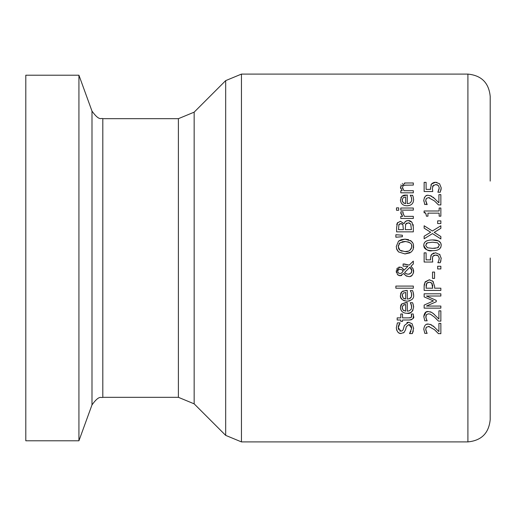 <?xml version="1.0" encoding="UTF-8"?>
<svg xmlns="http://www.w3.org/2000/svg" width="516" height="516" viewBox="0 0 516 516"><rect width="100%" height="100%" fill="white"/><g stroke="black" fill="none" stroke-linecap="round" stroke-linejoin="round"><path stroke-width="0.77" d="M432.027 183.425L434.22 182.374L436.923 182.412M430.86 185.115L431.505 183.993L435.543 182.271L439.567 183.748L441.206 187.856L440.948 190.21M430.486 188.604L431.505 183.993M433.563 185.083L432.35 188.237L432.756 191.539L424.139 191.539L424.139 182.367L426.1 182.367L426.1 189.385L430.557 189.385L430.467 187.869M435.685 184.547L432.763 186.024M432.737 186.076L432.569 186.508M437.62 184.986L436.413 184.612M439.567 183.748L441.206 187.856L440.258 192.229L437.89 192.229L439.271 187.811L438.258 185.405L435.53 184.547M437.89 192.068L438.381 191.217M432.35 188.237L432.756 191.539M438.781 190.269L439.271 187.811L438.258 185.405M413.548 305.872L413.613 306.988C412.568 311.961 410.407 314.063 407.124 313.302C403.067 313.231 400.835 311.296 400.429 307.504L401.829 303.872L407.272 302.479L407.272 311.161L409.369 310.825L411.349 309.065L411.626 305.704M411.349 304.762L410.252 302.711L412.555 302.711L412.916 303.614M412.955 303.711L413.613 306.988M411.774 307.02L410.723 303.511M400.558 306.182L401.119 304.724M401.203 304.595L401.829 303.872L406.124 302.479M401.654 311.09L401.229 310.503M400.751 309.503L400.468 308.2M413.064 309.981L411.929 311.651L410.039 312.831L407.124 313.302M402.235 306.807L402.396 309.007M404.189 304.743L403.144 305.253L402.164 307.626L403.157 310.135L405.66 311.161L405.66 304.537L404.292 304.711M403.157 310.135L403.938 310.703M405.66 304.537L403.144 305.253M412.555 302.711L413.264 304.621M406.892 322.513L408.562 322.229L412.11 323.751L413.626 328.479M413.335 330.898L412.329 333.6L409.536 333.6L411.703 328.273L411.278 326.028L410.626 325.164M413.626 328.111L412.329 333.6M409.93 332.988L410.93 331.407M410.433 325.009L408.911 324.551L406.35 326.609L405.595 329.627L404.118 332.394L401.093 333.478L399.507 333.194M411.703 328.273L408.911 324.551M406.35 326.609L405.595 329.627L404.118 332.394M403.776 332.672L403.396 332.923M399.481 333.188L398.365 332.549M396.72 330.272L396.314 327.641M401.093 333.478C398.597 333.723 397.004 331.853 396.314 327.853L397.397 322.881L400.055 322.881L398.236 327.705L398.584 329.556M403.905 327.228L404.351 325.551L408.562 322.229L412.11 323.751M400.261 331.091L401.893 330.995L403.112 329.879L404.351 325.551M399.642 330.833L399.984 331.001M398.236 327.705L400.868 331.162M399.223 324.196L398.417 326.183M398.339 326.544L398.275 326.996M413.542 293.707L413.613 294.894C414.18 298.293 412.02 300.396 407.124 301.202L403.899 300.628L402.003 299.37L400.7 297.255M412.91 291.501L413.613 294.894M411.4 292.804L410.717 291.398M410.639 297.945L411.452 296.739L411.626 293.591M402.661 291.159L407.272 290.379L407.272 299.067L409.498 298.68L410.607 297.971M400.558 294.068L401.145 292.591M401.216 292.475L401.829 291.779L406.124 290.379M400.622 296.99L400.429 295.404L401.829 291.779M409.839 300.809L408.35 301.138M402.209 294.862L403.157 298.035L404.222 298.738M405.66 292.437L403.144 293.159L402.164 295.526L403.157 298.035L405.66 299.067L405.66 292.437L403.144 293.159M407.272 299.067L409.382 298.725L411.362 296.939L411.774 294.92L411.213 292.346L410.252 290.611L412.555 290.611L413.264 292.52M407.124 301.202C402.177 300.383 399.945 298.454 400.429 295.404M413.49 315.276L413.084 318.391L411.413 319.726L409.943 319.985M411.536 316.966L411.323 313.992L413.219 313.992L413.574 316.34C414.393 317.914 413.032 319.133 409.485 319.997L402.532 319.997L402.532 321.416L400.784 321.416L400.784 319.997L397.178 319.997L397.178 317.882L400.784 317.882L400.784 313.992L402.532 313.992L402.532 317.882L408.549 317.882M408.504 317.882L410.942 317.585L411.729 315.811L411.581 314.837M410.942 317.585L411.529 316.979M408.995 317.882L410.014 317.85M395.869 288.199L395.869 286.083L413.329 286.083L413.329 288.199L395.869 288.199M403.041 268.701L403.886 270.3L407.95 266.359L403.112 266.14L403.112 263.947L409.194 265.127L413.329 261.115L413.329 263.986L410.93 266.275L413.039 268.623L413.561 272.622L412.316 275.099L410.343 276.35M404.196 263.947L409.194 265.127M413.329 263.986L410.93 266.275M412.748 268.139L413.658 270.752M413.684 271.358C412.903 275.234 411.258 276.969 408.737 276.576L405.66 275.583L403.86 273.486L400.132 275.738L397.462 274.583L396.294 270.623M406.318 266.192L405.602 266.166M407.021 276.305L405.66 275.583M404.634 274.583L403.86 273.486M400.874 267.217L402.003 267.727L403.886 270.3M401.738 275.447L400.132 275.738M398.475 267.32L399.726 267.075L402.003 267.727M399.474 275.679L397.804 274.886M396.617 269.3L397.572 267.907M396.385 272.48L396.262 271.306L399.726 267.075M411.4 268.817L409.943 267.256L404.66 272.416L405.821 273.583L408.195 274.26L410.826 273.312L411.852 270.752L409.943 267.256L404.66 272.416L405.208 273.093M405.821 273.583L406.589 273.964M409.246 274.144L409.614 274.035M410.82 273.312L411.594 272.209L411.678 269.5M401.732 269.681L399.945 269.275L398.326 269.849L397.668 271.384L398.346 272.964L400.023 273.538L401.545 273.106L403.086 271.358L402.319 270.113M399.945 269.275L398.326 269.849M398.133 270.062L397.823 270.577M403.086 271.358L402.648 270.487M398.03 272.622L398.791 273.261M410.104 252.814L404.97 253.924L398.52 251.918L396.475 248.48M413.497 244.732L413.568 247.964M412.245 242.03L412.503 242.378M401.267 239.669L404.97 239.14L408.646 239.656M410.439 240.443L412.968 243.178L413.503 244.765L413.142 249.499L411.407 251.931L404.97 253.924M398.52 251.918L396.836 249.583L396.262 246.538L398.52 241.146L401.19 239.695M405.576 241.469L399.919 242.823L398.855 243.978M398.262 245.564L398.604 248.641M411.723 247.138L411.755 246.525C412.387 243.894 410.123 242.204 404.97 241.456L402.041 241.817M398.965 249.26L399.919 250.234L404.97 251.608C408.504 252.034 410.768 250.344 411.755 246.525L411.6 245.21M409.994 242.823L407.904 241.81M404.97 251.608L408.259 251.144M410.039 250.202L411.413 248.396M399.919 242.823L398.184 246.525L399.919 250.234L402.067 251.253M398.52 241.146L404.97 239.14L411.407 241.146M408.956 220.558L409.51 220.667M409.575 220.68L411.207 221.493M396.727 224.737L397.288 223.035L400.377 221.3L404.034 223.641L405.518 221.332L408.195 220.513L411.974 222.248L413.329 227.053L413.329 231.852L396.611 231.852L396.611 227.421L397.623 222.506M413.058 224.415L413.277 225.776M404.034 223.641L405.17 221.635L406.969 220.648M400.377 221.3L403.957 223.641M406.814 223.067L405.686 224.183L405.253 229.633L411.433 229.633L410.73 224.034L408.291 222.828L405.686 224.183L405.46 224.757M409.723 223.118L408.291 222.828M398.939 224.466L398.507 229.633L403.396 229.633L402.841 224.55L400.687 223.615L398.707 225.015M401.506 223.686L399.752 223.776M402.59 224.221L401.996 223.821M395.869 234.722L402.37 235.212L402.37 236.728L395.869 237.218L395.869 234.722L402.37 235.212M400.784 208.019L413.329 208.019L413.329 210.135L400.784 210.135L400.784 208.019M400.835 213.256L400.855 211.812L403.048 211.812L402.951 213.063L404.428 216.352L413.329 216.352L413.329 218.468L400.784 218.468L400.784 216.352L402.654 216.352L400.913 213.585M403.048 211.921L403.054 213.94M402.654 216.352L400.784 212.669M413.129 202.304L412.987 202.64M409.865 205.374L407.124 205.787C403.035 205.684 400.803 203.749 400.429 199.989L401.829 196.357L403.583 195.319L405.453 194.977M413.039 196.422L413.613 199.473C413.497 203.51 411.336 205.613 407.124 205.787M400.855 197.705L401.1 197.241M401.829 196.357L407.272 194.958L407.272 203.646L409.362 203.31L410.581 202.575L411.671 200.589L411.626 198.196M411.336 197.215L410.252 195.19L412.677 195.493M412.555 195.19L413.264 197.099M411.774 199.499L411.213 196.925M403.144 197.738L402.164 200.111L403.157 202.614L405.66 203.646L405.66 197.022L403.144 197.738L405.66 197.022M402.235 199.286L402.39 201.466M403.764 203.085L404.209 203.31M398.7 207.871L398.7 210.27L396.501 210.27L396.501 207.871L398.7 207.871M404.531 182.993L413.329 182.974L413.329 185.083L404.441 185.18M400.751 185.218L400.932 184.87M402.267 183.593L402.603 183.425M400.835 188.746L400.429 186.902L405.189 182.974M406.176 185.083L403.37 185.489L402.435 187.456L403.957 190.707L413.329 190.707L413.329 192.823L400.784 192.823L400.784 190.707L402.177 190.707L400.429 186.902M403.37 185.489L402.435 187.456L402.783 188.921M433.137 325.912L438.916 331.601L438.916 323.39L440.858 323.39L440.858 333.697L438.329 333.536M430.196 324.312L434.582 327.183M426.713 324.332L428.377 324.08L431.724 324.951M423.804 329.55L423.784 329.066C424.391 325.344 425.919 323.68 428.377 324.08M429.325 326.422L426.403 327.183L425.726 329.227L426.693 332.485M425.726 329.227L425.861 330.375M426.403 327.183L425.906 328.053M437.168 332.317L435.801 330.924M426.248 331.601L427.171 333.349L424.791 333.349L423.784 329.066M438.484 333.697L434.459 329.666L428.499 326.357M433.143 313.373L438.916 319.056L438.916 310.845L440.858 310.845L440.858 321.152L438.368 321.029M437.349 319.959L435.833 318.411M438.484 321.152L434.459 317.114L430.447 314.192L428.499 313.812L426.403 314.637L425.9 315.515M426.403 314.637L425.855 317.83M425.726 316.682L426.7 319.946M426.248 319.056L427.171 320.804L424.791 320.804L423.784 316.521L426.055 312.064L428.377 311.535L431.724 312.406L434.582 314.637M430.196 311.767L431.724 312.406M423.784 316.521C424.358 312.844 425.893 311.18 428.377 311.535M433.446 300.925L424.139 296.887L424.139 293.804L440.858 293.804L440.858 296.023L426.455 296.023L436.252 300.383L436.252 301.737L426.455 306.059L440.858 306.059L440.858 308.136L424.139 308.136L424.139 305.098L433.446 300.925L424.139 296.887M436.252 301.737L426.455 306.059M424.849 282.394L429.177 279.846L429.97 279.898M432.208 280.743L433.517 282.065M429.177 279.846L432.892 281.31L434.627 286.309L434.627 288.192L440.858 288.192L440.858 290.411L424.139 290.411L424.139 286.212L425.184 281.839L429.177 279.846M424.139 286.019L424.346 283.845M426.7 283.368L426.061 288.192L432.731 288.192L431.724 283.11L429.248 282.162L426.7 283.368L426.216 284.535M426.1 285.335L426.061 286.148M429.248 282.162L427.177 282.82M432.247 283.794L430.763 282.439M432.724 286.361L432.595 284.877M437.658 268.952L437.658 266.269L440.858 266.269L440.858 268.952L437.658 268.952M434.556 272.08L434.556 278.408L432.524 278.408L432.524 272.08L434.556 272.08M424.152 243.307L425.319 241.701L426.9 240.785M440.703 242.952L441.206 245.287C440.838 249.022 437.942 250.808 432.511 250.634C428.577 251.66 425.668 249.873 423.797 245.287C423.771 241.817 426.668 240.043 432.498 239.946L438.516 240.94L440.683 242.92M440.858 247.274L439.567 248.996M439.355 245.287L437.594 242.817L432.498 242.223L427.39 242.836L425.655 245.287L427.416 247.777L432.511 248.364L437.549 247.79L439.355 245.287L439.18 244.262M437.549 247.79L438.529 247.235M433.795 248.344L435.401 248.254M427.39 242.836L426.197 243.636M425.655 245.287L427.416 247.777M432.511 250.634C426.687 250.66 423.784 248.88 423.797 245.287M432.498 239.946C438.232 239.882 441.135 241.662 441.206 245.287M430.686 256.13L431.505 254.485L435.543 252.763L440 254.698M439.567 254.24L441.206 258.348L440.258 262.721L437.89 262.721L438.323 261.818M441.199 258L441.206 258.348M440.935 260.735L440.767 261.393M437.89 262.56L438.781 260.754L439.258 258M438.961 260.212L439.271 258.303L438.258 255.891L437.181 255.291M437.084 255.252L436.13 255.065M435.82 255.046L433.118 255.988L432.653 256.768M438.258 255.891L435.53 255.039M434.504 255.143L434.085 255.278M433.55 255.581L432.524 257.168L432.492 260.567M430.467 258.393L431.505 254.485L433.859 252.943M432.627 261.38L432.756 262.031L424.139 262.031L424.139 252.859L426.1 252.859L426.1 259.877L430.557 259.877L430.467 258M432.627 256.826L432.35 258.722L432.756 262.031M424.139 225.776L432.376 231.007L440.858 225.776L440.858 228.324L434.188 232.387L440.858 236.534L440.858 238.934L432.485 233.606L424.139 238.766L424.139 236.218L430.679 232.239L424.139 228.175L424.139 225.776L432.376 231.007L440.858 225.776M424.139 236.218L430.679 232.239M434.188 232.387L440.858 236.534M437.658 220.874L440.858 220.874L440.858 223.557L437.658 223.557L437.658 220.874M426.081 213.959L425.706 213.366M425.287 213.05L424.081 212.727L424.081 210.992L439.148 210.992L439.148 208.025L440.858 208.025L440.858 216.185L439.148 216.185L439.148 213.147L427.945 213.147L427.945 216.185L426.416 216.185C425.932 213.198 425.158 212.05 424.081 212.727M433.143 197.17L438.916 202.852L438.916 194.642L440.858 194.642L440.858 204.955L438.381 204.846M430.196 195.564L434.827 198.66M438.039 204.478L436.472 202.846M438.484 204.955L434.459 200.918L428.499 197.609L426.403 198.434L425.9 199.311M423.836 201.195L423.784 200.318C424.513 196.486 426.042 194.829 428.377 195.332L431.724 196.203M429.57 197.725L428.499 197.609M424.262 197.815L425.448 196.261M426.171 195.803L427.087 195.474M426.403 198.434L425.726 200.479L427.171 204.6L424.655 204.304M424.791 204.6L423.784 200.318M425.726 200.479L425.861 201.64M426.248 202.852L426.7 203.749M78.929 258L78.929 75.213L25.8 75.213L25.8 440.787L78.929 440.787L78.929 258M490.2 181.097L490.2 96.389C488.878 82.85 481.447 75.42 467.909 74.098L467.909 441.902L241.443 441.902L241.443 74.098L225.679 80.625L225.679 435.375L241.443 441.902M467.909 441.902C481.447 440.58 488.878 433.15 490.2 419.611L490.2 258M225.679 435.375L194.158 403.847L194.158 112.153L178.394 118.68L178.394 397.32L102.813 397.32L102.813 118.68C101.291 117.558 99.698 121.828 91.99 111.101L91.99 404.899L78.929 440.787M467.909 74.098L241.443 74.098M102.813 397.32C101.291 398.442 99.698 394.172 91.99 404.899M178.394 118.68L102.813 118.68M91.99 111.101L78.929 75.213M194.158 112.153L225.679 80.625M194.158 403.847L178.394 397.32"/></g></svg>
